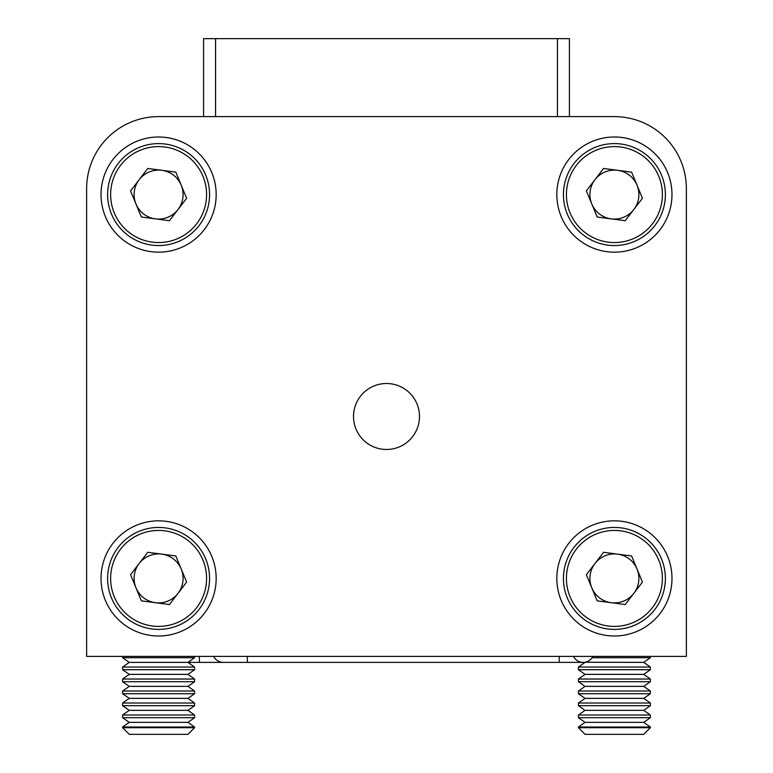 <?xml version="1.0" encoding="UTF-8"?>
<svg xmlns="http://www.w3.org/2000/svg" width="773" height="773" viewBox="0 0 773 773"><rect width="100%" height="100%" fill="white"/><g stroke="black" fill="none" stroke-linecap="round" stroke-linejoin="round"><path stroke-width="1.16" d="M199.376 656.383L199.376 662.384L223.368 662.384A10.793 10.793 0 0 1 213.696 656.383A10.793 10.793 0 0 0 223.368 662.384L247.36 662.384L247.36 656.383M592.099 657.726L650.383 657.726L643.735 662.384L584.881 662.248A10.793 10.793 0 0 1 573.547 656.383A10.793 10.793 0 0 0 592.881 656.383A10.793 10.793 0 0 1 583.219 662.384A10.793 10.793 0 0 0 592.881 656.383M584.881 662.248A10.793 10.793 0 0 1 583.219 662.384A10.793 10.793 0 0 0 584.881 662.248M650.383 727.702L643.735 734.35L585.064 734.35L578.417 727.702L650.383 727.702L650.383 727.016L578.417 727.016L585.064 722.359L643.735 722.359L650.383 717.702L650.383 715.015L578.417 715.015L585.064 710.358L643.735 710.358L650.383 705.701L650.383 703.024L578.417 703.024L585.064 698.367L643.735 698.367L650.383 693.71L650.383 691.023L578.417 691.023L585.064 686.366L643.735 686.366L650.383 681.709L650.383 679.032L578.417 679.032L585.064 674.375L643.735 674.375L650.383 669.718L650.383 667.041L578.417 667.041L585.064 662.384M585.064 722.359L578.417 717.702L650.383 717.702M643.735 722.359L650.383 727.016M585.064 710.358L578.417 705.701L650.383 705.701M643.735 710.358L650.383 715.015M585.064 698.367L578.417 693.71L650.383 693.71M643.735 698.367L650.383 703.024M585.064 686.366L578.417 681.709L650.383 681.709M643.735 686.366L650.383 691.023M585.064 674.375L578.417 669.718L650.383 669.718M643.735 674.375L650.383 679.032M643.735 662.384L650.383 667.041M194.583 727.702L187.936 734.35L129.265 734.35L122.617 727.702L194.583 727.702L194.583 727.016L122.617 727.016L129.265 722.359L187.936 722.359L194.583 717.702L194.583 715.015L122.617 715.015L129.265 710.358L187.936 710.358L194.583 705.701L194.583 703.024L122.617 703.024L129.265 698.367L187.936 698.367L194.583 693.71L194.583 691.023L122.617 691.023L129.265 686.366L187.936 686.366L194.583 681.709L194.583 679.032L122.617 679.032L129.265 674.375L187.936 674.375L194.583 669.718L194.583 667.041L122.617 667.041L129.265 662.384L187.936 662.384L194.583 657.726L194.583 656.383M129.265 722.359L122.617 717.702L194.583 717.702M187.936 722.359L194.583 727.016M129.265 710.358L122.617 705.701L194.583 705.701M187.936 710.358L194.583 715.015M129.265 698.367L122.617 693.71L194.583 693.71M187.936 698.367L194.583 703.024M129.265 686.366L122.617 681.709L194.583 681.709M187.936 686.366L194.583 691.023M129.265 674.375L122.617 669.718L194.583 669.718M187.936 674.375L194.583 679.032M129.265 662.384L122.617 657.726L194.583 657.726M199.376 662.384L187.936 662.384L194.583 667.041M686.366 656.383L686.366 188.583L686.366 656.383L86.634 656.383L86.634 188.583A71.966 71.966 0 0 1 158.6 116.617L614.4 116.617A71.966 71.966 0 0 1 686.366 188.583L686.366 656.383M633.841 209.483A24.494 24.494 0 0 0 617.588 170.302A24.494 24.494 0 0 0 591.78 203.966A24.494 24.494 0 0 0 633.841 209.483M567.314 214.111A50.979 50.979 0 0 1 594.872 147.488A50.979 50.979 0 0 1 661.495 175.056A50.979 50.979 0 0 1 633.928 241.669A50.979 50.979 0 0 1 567.314 214.111A50.979 50.979 0 0 0 633.928 241.669A50.979 50.979 0 0 0 661.495 175.056M603.568 168.456L631.609 172.137L642.44 198.265L625.231 220.711L597.191 217.029L586.359 190.902L603.568 168.456M203.579 116.617L203.579 38.65L569.421 38.65L569.421 116.617M556.831 578.417A57.579 57.579 0 0 0 614.4 635.995A57.579 57.579 0 0 0 671.979 578.417A57.579 57.579 0 0 0 614.4 520.838A57.579 57.579 0 0 0 556.831 578.417M101.021 578.417A57.579 57.579 0 0 0 158.6 635.995A57.579 57.579 0 0 0 216.169 578.417A57.579 57.579 0 0 0 158.6 520.838A57.579 57.579 0 0 0 101.021 578.417M101.021 194.583A57.579 57.579 0 0 0 158.6 252.162A57.579 57.579 0 0 0 216.169 194.583A57.579 57.579 0 0 0 158.6 137.005A57.579 57.579 0 0 0 101.021 194.583M556.831 194.583A57.579 57.579 0 0 0 614.4 252.162A57.579 57.579 0 0 0 671.979 194.583A57.579 57.579 0 0 0 614.4 137.005A57.579 57.579 0 0 0 556.831 194.583M353.512 416.483A32.988 32.988 0 0 0 386.5 449.471A32.988 32.988 0 0 0 419.488 416.483A32.988 32.988 0 0 0 386.5 383.505A32.988 32.988 0 0 0 353.512 416.483M528.442 116.617L158.6 116.617M614.4 116.617L608.409 116.617M86.634 254.559L86.634 188.583L86.634 254.559M178.032 593.316A24.494 24.494 0 0 0 161.789 554.135A24.494 24.494 0 0 0 135.971 587.799A24.494 24.494 0 0 0 178.032 593.316M111.505 597.944A50.979 50.979 0 0 1 139.072 531.331A50.979 50.979 0 0 1 205.686 558.889A50.979 50.979 0 0 1 178.128 625.512A50.979 50.979 0 0 1 111.505 597.944A50.979 50.979 0 0 0 178.128 625.512A50.979 50.979 0 0 0 205.686 558.889M147.769 552.289L175.809 555.971L186.641 582.098L169.432 604.544L141.391 600.863L130.56 574.735L147.769 552.289M178.032 209.483A24.494 24.494 0 0 0 161.789 170.302A24.494 24.494 0 0 0 135.971 203.966A24.494 24.494 0 0 0 178.032 209.483M111.505 214.111A50.979 50.979 0 0 1 139.072 147.488A50.979 50.979 0 0 1 205.686 175.056A50.979 50.979 0 0 1 178.128 241.669A50.979 50.979 0 0 1 111.505 214.111A50.979 50.979 0 0 0 178.128 241.669A50.979 50.979 0 0 0 205.686 175.056M147.769 168.456L175.809 172.137L186.641 198.265L169.432 220.711L141.391 217.029L130.56 190.902L147.769 168.456M633.841 593.316A24.494 24.494 0 0 0 617.588 554.135A24.494 24.494 0 0 0 591.78 587.799A24.494 24.494 0 0 0 633.841 593.316M567.314 597.944A50.979 50.979 0 0 1 594.872 531.331A50.979 50.979 0 0 1 661.495 558.889A50.979 50.979 0 0 1 633.928 625.512A50.979 50.979 0 0 1 567.314 597.944A50.979 50.979 0 0 0 633.928 625.512A50.979 50.979 0 0 0 661.495 558.889M603.568 552.289L631.609 555.971L642.44 582.098L625.231 604.544L597.191 600.863L586.359 574.735L603.568 552.289M247.36 662.384L559.227 662.384L559.227 656.383M658.722 176.205A47.984 47.984 0 0 0 596.022 150.262A47.984 47.984 0 0 0 570.078 212.962A47.984 47.984 0 0 0 632.778 238.905A47.984 47.984 0 0 0 658.722 176.205M557.43 116.617L557.43 38.65M215.57 38.65L215.57 116.617M202.922 560.038A47.984 47.984 0 0 0 140.222 534.095A47.984 47.984 0 0 0 114.278 596.795A47.984 47.984 0 0 0 176.978 622.738A47.984 47.984 0 0 0 202.922 560.038M202.922 176.205A47.984 47.984 0 0 0 140.222 150.262A47.984 47.984 0 0 0 114.278 212.962A47.984 47.984 0 0 0 176.978 238.905A47.984 47.984 0 0 0 202.922 176.205M658.722 560.038A47.984 47.984 0 0 0 596.022 534.095A47.984 47.984 0 0 0 570.078 596.795A47.984 47.984 0 0 0 632.778 622.738A47.984 47.984 0 0 0 658.722 560.038M559.227 662.384L583.219 662.384M650.383 657.726L650.383 656.383M578.417 669.718L578.417 667.041M578.417 681.709L578.417 679.032M578.417 693.71L578.417 691.023M578.417 705.701L578.417 703.024M578.417 717.702L578.417 715.015M578.417 727.702L578.417 727.016M122.617 657.726L122.617 656.383M122.617 669.718L122.617 667.041M122.617 681.709L122.617 679.032M122.617 693.71L122.617 691.023M122.617 705.701L122.617 703.024M122.617 717.702L122.617 715.015M122.617 727.702L122.617 727.016"/></g></svg>
